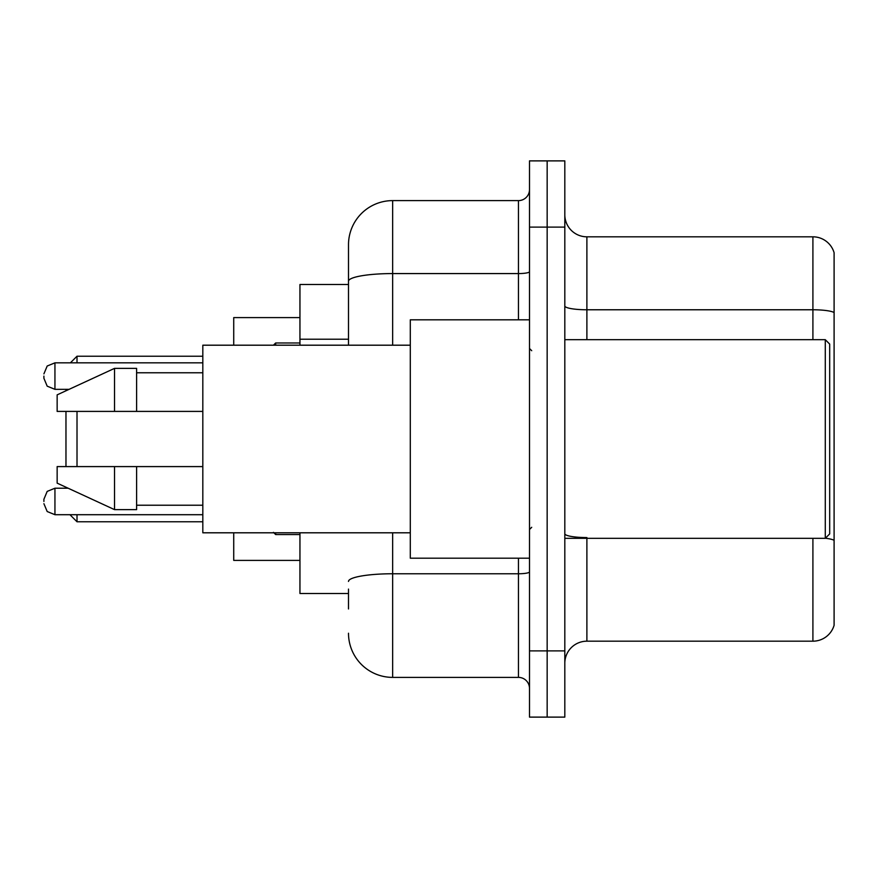 <?xml version="1.0" encoding="UTF-8"?>
<svg xmlns="http://www.w3.org/2000/svg" width="878" height="878" viewBox="0 0 878 878"><rect width="100%" height="100%" fill="white"/><g stroke="black" fill="none" stroke-linecap="round" stroke-linejoin="round"><path stroke-width="1.32" d="M348.5 323.762L348.5 281.245L348.5 284.494L299.947 284.494L299.947 345.197M348.5 593.506L299.947 593.506L299.947 532.803M348.5 608.959L348.5 589.094M529.5 650.894L529.5 717.117L547.159 717.117L547.159 650.894L547.159 717.117L564.817 717.117L564.817 650.894L547.159 650.894L547.159 227.106L547.159 650.894L529.5 650.894L529.5 227.106L547.159 227.106L547.159 160.883L547.159 227.106L564.817 227.106L564.817 650.894M564.817 227.106L564.817 160.883L529.5 160.883L529.5 227.106M392.653 532.803L392.653 677.388L518.459 677.388L518.459 558.188M348.5 345.197L348.5 244.764A44.141 44.141 0 0 1 392.653 200.612L518.459 200.612A11.041 11.041 0 0 0 529.5 189.582M348.5 244.764L348.5 269.041M529.5 688.418A11.041 11.041 0 0 0 518.459 677.388M392.653 677.388A44.141 44.141 0 0 1 348.5 633.236M564.817 663.263A22.071 22.071 0 0 1 586.888 641.181L812.907 641.181L812.907 538.324M834.1 252.71A22.071 22.071 0 0 0 812.907 236.819A22.071 22.071 0 0 1 834.1 252.71L834.1 625.29A22.071 22.071 0 0 1 812.907 641.181M834.1 312.535L834.1 312.535A22.071 3.83 180 0 0 812.907 309.769L812.907 236.819L586.888 236.819A22.071 22.071 0 0 1 564.817 214.737A22.071 22.071 0 0 0 586.888 236.819L586.888 339.676M834.1 312.842L834.1 552.899M65.971 411.409L65.971 466.591M65.971 487.224L65.971 488.223M77.012 411.409L77.012 466.591M77.012 514.706L77.012 521.773L202.818 521.773M233.724 532.803L233.724 560.394L299.947 560.394M299.947 317.606L233.724 317.606L233.724 345.197M70.383 362.844L77.012 356.227L77.012 362.844M65.971 389.338L65.971 390.776M825.276 339.676L829.688 344.088L829.688 533.912L825.276 538.324L825.276 339.676L564.817 339.676M529.5 319.811L410.3 319.811L410.3 558.188L529.5 558.188M410.3 345.197L202.818 345.197L202.818 532.803L410.3 532.803M114.535 411.409L57.147 411.409L57.147 394.859L114.535 368.365L114.535 411.409L202.818 411.409M114.535 368.365L136.606 368.365L136.606 411.409M202.818 466.591L136.606 466.591L136.606 509.635L114.535 509.635L114.535 466.591L57.147 466.591L57.147 483.141L114.535 509.635M57.147 466.591L71.755 466.591M136.606 466.591L114.535 466.591M43.9 501.47L43.9 499.264L43.9 501.47M43.9 376.091L43.9 378.297L43.9 376.091M348.5 339.215L299.947 339.215M529.5 571.841A11.041 1.921 0 0 1 518.459 573.762L392.653 573.762A44.141 7.661 180 0 0 348.5 581.434M392.653 200.612L392.653 273.574L518.459 273.574L518.459 200.612M348.5 281.245A44.141 7.661 180 0 1 392.653 273.574L392.653 345.197M518.459 319.811L518.459 273.574A11.041 1.921 0 0 0 529.5 271.653M586.888 538.324L586.888 641.181M812.907 339.676L812.907 309.769L586.888 309.769A22.071 3.83 -0 0 1 564.817 305.939M834.1 540.321A22.071 3.83 180 0 0 825.364 538.236M586.888 537.566A22.071 3.83 0 0 1 564.817 533.725M43.9 499.264L47.192 491.395L54.941 488.223L54.941 514.706L202.818 514.706M275.659 532.803L275.659 534.57L273.453 532.364L275.659 534.57L273.453 532.364L275.659 534.57L299.947 534.57M202.818 362.844L54.941 362.844L54.941 389.338L47.192 386.166L43.9 378.297M299.947 342.98L275.659 342.98L275.659 345.197M69.944 514.706L77.012 521.773M77.012 356.227L202.818 356.227M564.817 538.324L825.276 538.324M531.706 350.706L529.5 348.5M136.606 372.777L202.818 372.777M136.606 505.223L202.818 505.223M531.706 527.294L529.5 529.5M54.941 488.223L68.144 488.223M54.941 514.706L47.192 511.534L43.9 503.676M54.941 389.338L69.099 389.338M54.941 362.844L47.192 366.016L43.9 373.885M275.659 342.98L273.453 345.197"/></g></svg>
